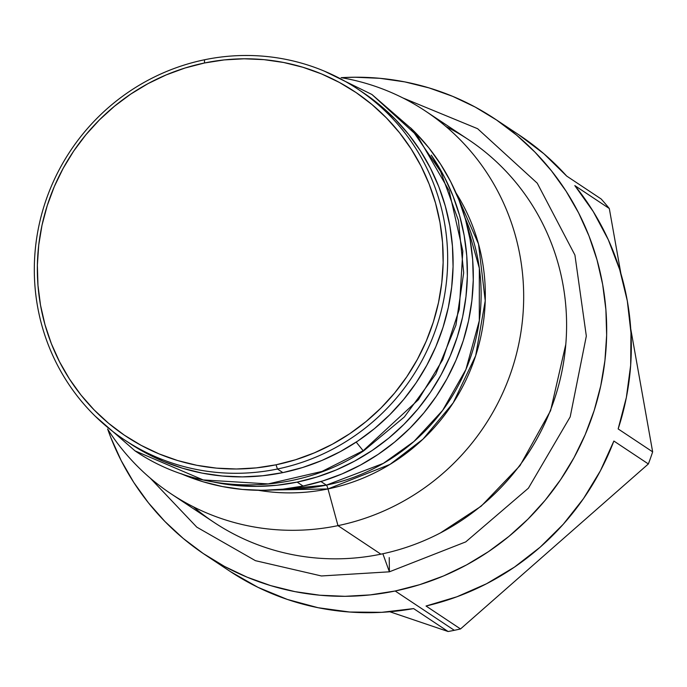 <?xml version="1.0" encoding="UTF-8"?>
<svg xmlns="http://www.w3.org/2000/svg" width="687" height="687" viewBox="0 0 687 687"><rect width="100%" height="100%" fill="white"/><g stroke="black" fill="none" stroke-linecap="round" stroke-linejoin="round"><path stroke-width="1.03" d="M205.035 554.727L229.681 571.103A261.713 254.585 -56.4 0 0 413.608 608.588L448.104 631.516A261.713 254.585 -56.4 0 0 454.322 630.305L395.188 591A261.713 254.585 123.6 0 1 205.035 554.727A261.713 254.585 123.6 0 1 107.679 429.126L110.83 437.619L121.17 460.573L133.707 482.343L148.332 502.704L164.897 521.467L183.24 538.445L203.197 553.49L224.555 566.449L247.131 577.192L270.687 585.616L295.015 591.644L319.867 595.225L345.003 596.316L370.199 594.899L395.188 591L419.748 584.654L443.63 575.921L466.61 564.886L488.474 551.652L508.99 536.349L527.985 519.123L545.263 500.145L560.652 479.586L574.023 457.654L585.23 434.562L594.169 410.525L600.756 385.785L604.929 360.563L606.647 335.119L605.891 309.682L602.671 284.512L597.012 259.849L588.974 235.916L578.634 212.961L566.097 191.201L551.472 170.84L534.907 152.076L516.564 135.09L496.615 120.053L475.249 107.095L452.681 96.352L429.117 87.927L404.798 81.89L379.945 78.318L354.801 77.227L341.259 77.674A261.713 254.585 123.6 0 1 494.769 118.808A261.713 254.585 123.6 0 1 600.996 384.668A261.713 254.585 123.6 0 1 395.188 591L454.322 630.305A261.713 254.585 123.6 0 1 448.104 631.516L413.608 608.588L381.723 612.323L349.726 612.031L318.115 607.72L287.381 599.45L258.003 587.351L230.437 571.61M518.651 134.686L543.975 153.828L566.672 176.061A261.713 254.585 -56.4 0 0 519.406 135.184L494.769 118.808M389.812 611.756L448.104 631.516L389.812 611.756M613.869 441.037L600.429 470.741L583.478 498.616L563.28 524.233L540.145 547.187L514.434 567.127L486.551 583.744L456.932 596.771L426.026 606.02L460.522 628.948L648.365 463.957L613.869 441.037L648.365 463.957L460.522 628.948A261.713 254.585 123.6 0 1 454.322 630.305A261.713 254.585 -56.4 0 0 460.522 628.948L426.026 606.02A261.713 254.585 -56.4 0 0 613.869 441.037M574.813 185.593L593.25 211.562L608.296 239.729L619.708 269.665L627.308 300.889L630.975 332.929L630.666 365.286L626.364 397.455L618.154 428.928L652.65 451.857L630.726 328.798L652.65 451.857A261.713 254.585 123.6 0 1 648.365 463.957A261.713 254.585 -56.4 0 0 652.65 451.857L618.154 428.928A261.713 254.585 -56.4 0 0 574.813 185.593L609.309 208.522L574.813 185.593M620.902 273.606L609.309 208.522L620.902 273.606M601.168 198.99A261.713 254.585 123.6 0 1 609.309 208.522A261.713 254.585 -56.4 0 0 601.168 198.99L566.672 176.061L601.168 198.99M326.368 485.125L320.932 481.518L326.368 485.125L383.346 463.382L413.866 441.552L442.66 410.362L465.915 369.486L479.303 320.692L479.337 268.179L465.022 217.779A191.493 186.28 -56.4 0 1 326.368 485.125A6.381 1.056 -101.7 0 1 327.991 488.938A6.381 1.056 78.3 0 0 326.368 485.125A191.493 186.28 -56.4 0 1 284.77 488.981L326.368 485.125M455.996 192.884L478.521 244.031L485.237 300.734L475.679 355.703L453.197 402.865L422.994 439.139L390.01 464.395L327.991 488.938A194.687 189.389 123.6 0 1 258.312 490.295L327.991 488.938L337.978 525.641L327.991 488.938A194.687 189.389 123.6 0 0 455.996 192.884M107.584 428.989A229.793 223.541 -56.4 0 0 337.978 525.641A229.793 223.541 123.6 0 1 171.011 493.79A229.793 223.541 123.6 0 1 107.584 428.989M171.011 493.79L213.932 522.318A229.793 223.541 -56.4 0 0 380.89 554.169L337.978 525.641L380.89 554.169A229.793 223.541 123.6 0 1 193.322 506.774M297.153 482.111A210.643 204.906 123.6 0 1 213.932 482.111L236.534 485.511L256.766 486.387L277.041 485.254L297.153 482.111L303.07 486.044L297.153 482.111L316.922 477.001L336.149 469.977L354.647 461.089L372.234 450.44L388.756 438.126L404.042 424.257L417.945 408.98L430.337 392.44L441.097 374.784L450.114 356.201L457.31 336.853L462.617 316.939L465.975 296.638L467.358 276.157L466.748 255.684L464.154 235.426L459.603 215.572L453.128 196.31L444.807 177.839L431.256 155.125A210.643 204.906 123.6 0 1 297.153 482.111M415.532 132.763L428.86 147.86L440.633 164.253L450.724 181.772L459.045 200.243L465.511 219.505L470.063 239.359L472.656 259.617L473.266 280.081L471.883 300.571L468.525 320.863L463.227 340.786L456.031 360.125L447.005 378.717L436.254 396.365L423.862 412.913L409.959 428.19L394.673 442.05L378.151 454.373L360.555 465.022L342.057 473.91L322.838 480.934L303.07 486.044L282.958 489.178L262.683 490.32L242.442 489.445L222.442 486.559L202.863 481.707L180.647 473.541A210.643 204.906 -56.4 0 0 303.07 486.044A210.643 204.906 -56.4 0 0 464.3 337.3A210.643 204.906 -56.4 0 0 410.474 127.765M446.018 126.571A229.793 223.541 123.6 0 1 563.958 359.997A229.793 223.541 123.6 0 1 380.89 554.169A229.793 223.541 -56.4 0 0 561.597 372.989A229.793 223.541 -56.4 0 0 468.328 139.555L425.408 111.036A229.793 223.541 123.6 0 1 518.676 344.47A229.793 223.541 123.6 0 1 337.978 525.641A229.793 223.541 -56.4 0 0 523.674 298.227A229.793 223.541 -56.4 0 0 341.104 77.648A229.793 223.541 123.6 0 1 425.408 111.036M277.445 469.015L276.045 464.798A206.813 201.188 123.6 0 1 40.516 305.191A206.813 201.188 123.6 0 1 204.468 62.989L204.546 59.76A210.643 204.906 -56.4 0 0 37.553 306.445A210.643 204.906 -56.4 0 0 277.445 469.015A210.643 204.906 123.6 0 1 124.399 439.817A210.643 204.906 123.6 0 1 38.901 225.834A210.643 204.906 123.6 0 1 204.546 59.76A210.643 204.906 123.6 0 1 357.592 88.958A210.643 204.906 123.6 0 1 443.089 302.941A210.643 204.906 123.6 0 1 277.445 469.015L282.864 472.613L277.445 469.015A210.643 204.906 -56.4 0 0 444.437 222.322A210.643 204.906 -56.4 0 0 204.546 59.76L204.468 62.989L224.22 59.906L244.125 58.79L263.997 59.649L283.637 62.483L302.855 67.249L321.473 73.904L339.309 82.397L356.192 92.633L371.959 104.518L386.455 117.941L399.542 132.771L411.101 148.856L421.011 166.056L429.186 184.193L435.532 203.103L439.998 222.597L442.548 242.494L443.149 262.589L441.793 282.7L438.495 302.623L433.282 322.177L426.223 341.173L417.361 359.421L406.798 376.759L394.639 392.998L380.984 408.001L365.973 421.612L349.76 433.703L332.482 444.163L314.32 452.879L295.453 459.783L276.045 464.798L256.294 467.881L236.388 468.998L216.517 468.139L196.877 465.314L177.658 460.548L159.04 453.884L141.204 445.391L124.321 435.154L108.555 423.269L94.059 409.847L80.963 395.016L69.413 378.932L59.503 361.731L51.327 343.594L44.981 324.685L40.516 305.191L37.965 285.303L37.364 265.199L38.721 245.096L42.019 225.164L47.231 205.611L54.29 186.615L63.152 168.367L73.707 151.037L85.875 134.789L99.529 119.787L114.54 106.176L130.753 94.085L148.031 83.625L166.185 74.909L185.061 68.004L204.468 62.989A206.813 201.188 123.6 0 1 439.998 222.597A206.813 201.188 123.6 0 1 276.045 464.798L277.445 469.015M124.399 439.817L129.817 443.416A210.643 204.906 -56.4 0 0 282.864 472.613L262.752 475.748L242.477 476.89L222.236 476.014L202.236 473.137L182.656 468.276L163.695 461.501L145.532 452.853L129.757 443.373M362.942 92.513L380.555 105.661L395.326 119.332L408.653 134.437L420.427 150.822L430.517 168.341L438.838 186.812L445.305 206.074L449.856 225.929L452.45 246.186L453.059 266.659L451.677 287.14L448.319 307.433L443.021 327.356L435.824 346.703L426.807 365.286L416.047 382.942L403.655 399.482L389.752 414.759L374.467 428.628L357.944 440.942L340.357 451.591L321.86 460.479L302.632 467.503L282.864 472.613A210.643 204.906 -56.4 0 0 448.517 306.539A210.643 204.906 -56.4 0 0 363.011 92.556L357.592 88.958M324.891 71.371L371.925 94.488L411.118 128.486L440.565 171.381L458.444 220.51L463.682 272.833L455.953 325.131L435.764 374.175L404.351 416.975L363.655 450.878C295.187 496.169 201.592 496.263 135.047 450.878L203.172 479.93L268.17 483.914L322.04 471.419L363.165 450.741L356.201 442.102L363.165 450.741L322.04 471.419L268.17 483.914L203.172 479.93L135.047 450.878L95.227 416.185M371.925 94.488L417.507 136.06L449.126 190.703L462.815 251.141L459.277 309.373L442.72 359.687L418.426 399.679L363.165 450.741L418.426 399.679L442.72 359.687L459.277 309.373L462.815 251.141L449.126 190.703L417.507 136.06L371.925 94.488L324.513 71.208M389.237 557.578L389.392 571.816L382.865 553.748L389.392 571.816L321.413 575.964L255.435 560.678L196.8 527.152L150.238 478.118M440.487 532.889L481.192 506.173L519.973 465.674L550.588 410.689L565.796 344.35L550.588 410.689L519.973 465.674L481.192 506.173L440.487 532.889M389.392 571.816L465.743 541.897L528.397 488.191L570.193 416.863L586.329 336.072L574.925 255.066L537.251 183.18L477.62 128.709L402.917 97.949"/></g></svg>
